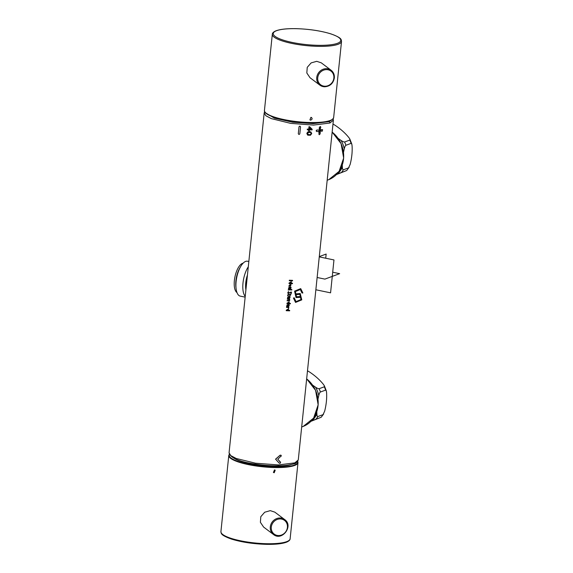 <?xml version="1.0" encoding="UTF-8"?>
<svg xmlns="http://www.w3.org/2000/svg" width="573" height="573" viewBox="0 0 573 573"><rect width="100%" height="100%" fill="white"/><g stroke="black" fill="none" stroke-linecap="round" stroke-linejoin="round"><path stroke-width="0.86" d="M240.76 266.366A17.82 7.22 101.8 0 0 236.105 288.728L235.89 286.958A15.192 6.153 101.8 0 1 239.858 267.899L240.76 266.366A17.82 7.22 101.8 0 1 245.645 261.403A17.82 7.22 -78.2 0 1 247.493 261.231L248.832 261.51M248.288 266.782A17.82 7.22 101.8 0 0 245.23 296.391M236.105 288.728A17.82 7.22 101.8 0 0 240.223 296.119L245.151 297.143M246.139 287.653L264.182 112.953L265.886 115.746L271.337 118.625L290.64 123.367L313.546 125.086L329.926 123.016L333.393 120.115L298.275 459.961L294.809 462.869L278.428 464.932L255.515 463.213L236.212 458.472L230.769 455.592L229.064 452.806L246.369 285.347M300.295 289.472L302 292.989L302.759 292.932L302 292.989L300.359 289.494L295.36 291.593L296.549 296.793L300.367 296.528L296.513 296.778M300.667 288.627L294.579 291.141L296.019 297.552M294.128 297.709L296.04 301.656L301.119 299.543L299.851 294.357L296.155 294.687M294.271 298.075L293.426 298.067L295.553 302.437M299.801 294.336L301.004 299.529L296.012 301.642M300.195 293.505L296.148 293.863L296.485 294.629M292.531 280.877L292.531 280.362L292.481 280.834L292.531 280.362L289.322 280.226L289.272 280.698L289.351 280.269L292.574 280.405L292.531 280.877L289.301 280.741M292.445 283.699L292.495 283.241L292.445 283.699L289.014 283.549L291.306 281.744L291.234 283.198L292.495 283.241L292.395 283.656L292.445 283.198L291.191 283.155M289.079 283.069L288.978 283.513L289.093 283.083M291.263 281.701L289.064 283.041M289.895 284.645L289.874 286.328L289.938 284.645L288.749 286.171L290.991 284.516L289.917 286.371M290.962 284.487L288.749 286.171M288.606 288.276L288.441 288.706L288.606 288.276M289.745 286.93L288.563 288.226M289.945 288.778C291.12 288.054 291.342 287.438 290.618 286.923L289.967 288.326M291.8 289.981L291.843 289.523L291.8 289.981L288.813 289.859C287.961 290.182 287.975 290.024 288.864 289.401L291.843 289.523L291.75 289.938L291.793 289.48L288.828 289.358C288.097 290.11 288.076 290.267 288.778 289.816M291.242 291.936L288.362 293.211M288.57 291.621L288.369 293.218L291.27 291.958L291.578 292.839L290.891 293.906L291.005 292.352L288.033 293.534L287.825 292.624L288.534 291.578L287.789 292.588L288.018 293.512M290.984 292.33L290.869 293.885M289.795 294.945L289.881 295.718L289.838 294.952L288.448 294.887C288.018 296.492 286.758 295.116 288.527 294.429L290.819 294.529L289.924 295.754M290.776 294.98L290.776 294.486L290.726 294.945L290.776 294.486L288.491 294.393C286.529 295.904 288.255 295.847 288.412 294.844M287.632 297.666L287.474 298.096L287.632 297.666M288.778 296.32L287.596 297.623L288.792 296.341L289.036 297.759L289.895 296.434C290.267 297.38 289.974 297.967 289.014 298.211L287.503 298.132L287.582 297.602M288.971 298.168C290.146 297.444 290.375 296.828 289.644 296.313L288.993 297.724M289.687 299.271L289.616 298.855L289.644 299.228L289.616 298.855L287.402 298.755L287.36 299.213L287.438 298.791L289.659 298.898L289.508 299.328C289.967 300.381 289.666 300.932 288.599 300.983L287.08 300.61L288.634 300.524L289.043 299.335L287.388 299.249M289 299.292L288.599 300.481L287.231 300.417L287.216 300.918M289.207 301.878L286.98 303.196L289.229 301.899L289.157 303.353L290.411 303.396L290.318 303.812L290.361 303.353L289.114 303.31M286.786 305.839L286.629 306.269L286.786 305.839M287.933 304.492L286.751 305.796L287.947 304.514L288.19 305.932L289.05 304.607C289.422 305.552 289.129 306.14 288.169 306.383L286.658 306.304L286.736 305.774M288.126 306.34C289.301 305.617 289.53 305.001 288.799 304.485L288.147 305.896M288.842 307.443L288.771 307.028L288.799 307.4L288.771 307.028L286.557 306.927L286.514 307.379L286.593 306.963L288.813 307.071L288.67 307.5M288.147 307.465C288.656 308.596 288.813 308.596 288.62 307.457M289.644 310.845L289.687 310.387L289.644 310.845L286.206 310.695L288.506 308.89L288.434 310.344L289.687 310.387L289.594 310.802L289.637 310.344L288.391 310.301M288.484 308.868L286.256 310.186M320.364 126.526L319.39 127.235L319.218 128.925L319.892 130.286L320.794 127.22L320.479 126.554L319.605 127.313L319.892 130.286M319.82 130.995L318.91 134.061L319.24 134.727L320.099 133.96L320.278 132.27L319.605 130.916L318.867 132.284L319.132 134.669M322.606 129.634L321.045 129.699L319.927 130.537L320.894 131.181M321.109 131.26L322.391 131.117L322.542 129.641L320.142 130.615L320.708 131.167M318.76 130.014L316.89 129.999C316.002 130.522 315.952 131.016 316.74 131.475M316.955 131.561L318.402 131.482L319.569 130.665L318.552 129.999L317.105 130.078C316.217 130.608 316.167 131.102 316.955 131.561L316.64 131.475M308.646 129.856L308.546 130.802L309.277 130.902L309.384 129.87L312.099 129.906L312.163 129.283L309.699 126.791L309.083 126.769L308.833 129.24L307.379 129.19L307.314 129.806L308.768 129.856L308.661 130.888M309.699 126.791L308.976 126.69L308.718 129.154L307.264 129.111L307.314 129.806M311.168 132.162L309.893 131.654L307.701 132.012L306.82 133.43L307.902 135.192L310.451 135.242L311.719 133.602L310.788 131.955L308.245 131.905L306.935 133.509L307.515 134.977M300.531 127.034C300.123 126.031 299.615 125.988 299.006 126.891L298.311 133.659C298.719 134.641 299.228 134.684 299.829 133.774L300.531 126.955C300.116 125.953 299.615 125.91 299.013 126.819L298.311 133.609M280.577 462.526L277.783 459.181M280.992 456.33C281.479 455.306 281.142 454.955 279.996 455.277L275.57 459.159L279.187 463.149C280.254 463.442 280.663 463.077 280.405 462.06L277.776 459.267L281.271 455.807M290.984 282.066L289.394 283.026L290.833 283.184L291.027 282.109L290.79 283.141L289.379 283.012M290.246 284.623C291.027 284.917 291.005 285.333 290.189 285.884L290.124 285.805M289.1 288.326L289.651 288.355L289.53 287.345L289.064 288.291C288.699 287.016 288.885 287.023 289.616 288.312L288.914 288.205M288.126 297.716L288.685 297.745L288.563 296.735L288.09 297.681C287.725 296.406 287.911 296.413 288.649 297.702L287.947 297.595M288.914 302.243L288.706 303.296L287.302 303.16M287.281 305.889L287.839 305.918L287.718 304.908L287.252 305.853C286.88 304.578 287.066 304.585 287.804 305.875L287.102 305.767M288.19 309.234L287.99 310.287L286.579 310.158M309.513 127.421L311.254 129.197L309.334 129.169M310.895 132.692L310.96 134.032L310.079 134.748L307.565 134.275M265.693 112.974L274.352 118.124L292.588 122.214L313.252 123.639L328.988 121.648L331.917 119.821M274.166 117.25A31.307 7.034 5.9 0 0 309.105 123.059A31.307 7.034 5.9 0 0 322.742 122.271M324.583 86.767A9.333 8.523 -53 0 1 319.906 85.169L324.655 86.788C330.041 86.365 333.264 83.422 334.346 77.957C334.589 74.748 333.522 72.177 331.137 70.264L321.26 62.822L316.704 61.325L311.132 62.901L307.235 67.349L306.827 72.993L310.029 77.735L319.906 85.169A9.333 8.523 -53 0 1 317.385 74.948A9.333 8.523 -53 0 1 326.452 68.667A9.333 8.523 -53 0 1 331.137 70.264A9.333 8.523 -53 0 1 334.295 77.885M310.917 117.336L309.914 119.893L310.938 117.35L311.605 117.558L310.938 117.35C312.6 118.317 312.507 119.248 310.666 120.158L309.936 119.915M299.908 296.528L300.316 297.315L296.055 297.573L294.637 291.206L300.732 288.656L302.866 292.968L302.1 293.025L302.866 292.968M296.556 294.665L296.22 293.906L300.231 293.519L301.778 299.872L295.539 302.429L293.491 298.11L294.336 298.118M289.014 283.549L289.114 283.112M290.232 285.92C291.091 285.633 291.105 285.218 290.289 284.666L290.167 285.848M290.747 284.86L290.289 284.666M290.002 288.369L290.869 287.044C291.242 287.99 290.948 288.577 289.981 288.821L288.477 288.742L288.584 288.255L289.766 286.951L290.002 288.369L290.869 287.044C291.242 287.99 290.948 288.577 289.981 288.821M288.477 288.742L288.634 288.312M288.813 289.859C287.961 290.182 287.975 290.024 288.864 289.401L288.828 289.358M288.448 294.887C288.018 296.492 286.758 295.116 288.527 294.429L288.491 294.393M289.036 297.759L289.895 296.434C290.267 297.38 289.974 297.967 289.014 298.211M287.503 298.132L287.667 297.702M290.361 303.855L290.411 303.396L290.361 303.855L286.93 303.704M288.749 303.332L288.942 302.265L287.309 303.181L288.706 303.296M288.19 305.932L289.05 304.607C289.422 305.552 289.129 306.14 288.169 306.383M286.658 306.304L286.822 305.875M286.543 307.422L288.19 307.5C288.67 308.654 288.828 308.654 288.663 307.5C288.828 308.654 288.67 308.654 288.19 307.5L288.369 307.586M286.206 310.695L286.307 310.258M288.026 310.322L288.219 309.255L286.593 310.172L287.99 310.287M311.368 129.283L309.441 129.254L309.628 127.507L311.254 129.197M310.444 132.363L311.175 133.086L310.838 134.426L308.861 134.906L307.68 134.361L307.851 132.714L310.444 132.363M280.985 456.416C281.458 455.385 281.128 455.034 279.989 455.363L275.563 459.238M280.584 462.475L280.405 461.974M236.986 292.574A15.192 6.153 101.8 0 1 234.815 277.511A15.192 6.153 101.8 0 1 242.501 263.351A15.192 6.153 -78.2 0 1 243.102 263.193M310.946 421.327L321.159 417.28L311.254 421.012M316.79 411.722L316.876 414.014C316.991 415.84 317.327 416.686 317.872 416.55L323.05 414.637L324.669 411.135C326.309 404.602 326.947 398.443 326.581 392.648L326.331 390.879L325.586 390.113L320.4 392.025C319.841 392.297 319.304 393.465 318.789 395.528L318.001 399.044M312.636 385.135L315.558 387.19C317.335 388.365 318.524 388.874 319.125 388.716L324.311 386.804L324.354 385.772L323.351 384.311C319.748 379.835 315.136 375.73 309.527 371.992L307.493 370.803M323.63 414.035L321.159 417.28A28.428 25.191 -110.3 0 0 323.05 414.637M336.444 174.579L346.658 170.539L336.752 174.264M342.289 164.981L342.375 167.266C342.489 169.092 342.826 169.937 343.37 169.801L348.549 167.889L350.167 164.387C351.808 157.862 352.445 151.695 352.08 145.907L351.829 144.138L351.084 143.365L345.899 145.284C345.347 145.556 344.803 146.717 344.287 148.779L343.499 152.303M338.134 138.387L341.057 140.442C342.833 141.624 344.022 142.133 344.624 141.975L349.809 140.063L349.852 139.031L348.85 137.57C345.247 133.094 340.641 128.982 335.026 125.243L332.992 124.055M349.129 167.295L346.658 170.539A28.428 25.191 -110.3 0 0 348.549 167.889M291.263 464.588A31.307 7.034 -174.1 0 1 273.622 466.365A31.307 7.034 -174.1 0 1 234.987 458.78M274.825 512.147L270.27 510.643L264.697 512.226L260.808 516.674L260.393 522.311L263.594 527.053L273.471 534.494A9.333 8.523 -53 0 1 270.313 526.866A9.333 8.523 -53 0 1 280.025 517.992A9.333 8.523 -53 0 1 284.702 519.582L274.825 512.147M275.205 470.182L274.209 472.746L273.407 472.439L274.517 469.967L275.198 470.175L274.481 469.932L273.45 472.474M317.134 277.497L324.891 279.108L339.646 273.665L332.698 272.218M319.29 256.589L326.152 254.054L325.722 258.222M319.261 256.876L333.966 259.941L330.571 292.839L315.866 289.773M298.275 459.961C296.692 462.619 295.324 463.886 294.157 463.765A1.189 1.053 -110.3 0 0 294.809 462.869M247.149 277.826A14.683 5.945 101.8 0 0 246.139 287.603M247.436 275.054A14.934 6.052 101.8 0 0 245.903 289.902M328.988 121.648A1.189 1.053 69.7 0 1 329.926 123.016M332.354 119.392A34.452 7.736 -174.1 0 1 310.294 122.765C288.67 122.457 263.15 116.054 264.447 110.41L272.318 34.244A34.788 7.814 -174.1 0 0 318.251 46.356A34.788 7.814 -174.1 0 0 341.529 41.399L333.658 117.558A34.788 7.814 -174.1 0 1 310.38 122.515A34.788 7.814 -174.1 0 1 264.447 110.41M310.237 122.765A34.452 7.736 -174.1 0 1 265.349 112.473M324.934 86.229A8.574 7.829 -53 0 1 317.736 77.77A8.574 7.829 127 0 1 326.653 69.62A8.574 7.829 127 0 1 333.851 78.078A8.574 7.829 -53 0 1 324.934 86.229M295.962 28.679A33.943 7.621 -174.1 0 1 338.922 37.625A33.943 7.621 -174.1 0 1 318.058 45.324A33.943 7.621 -174.1 0 1 275.097 36.378A33.943 7.621 -174.1 0 1 295.962 28.679M306.655 378.889A27.583 24.446 69.7 0 1 318.108 404.875A27.583 24.446 69.7 0 1 303.275 426.384L301.685 427.007M312.099 420.682A27.182 24.087 -110.3 0 0 316.876 414.014M318.789 395.528A27.182 24.087 -110.3 0 0 315.558 387.19M315.974 419.192A28.428 25.191 -110.3 0 0 317.872 416.55M320.4 392.025A28.428 25.191 -110.3 0 0 319.125 388.716M325.586 390.113A28.428 25.191 -110.3 0 0 324.311 386.804M332.154 132.141A27.583 24.446 69.7 0 1 343.607 158.134A27.583 24.446 69.7 0 1 328.773 179.643L327.183 180.259M337.597 173.941A27.182 24.087 -110.3 0 0 342.375 167.266M344.287 148.779A27.182 24.087 -110.3 0 0 341.057 140.442M341.472 172.452A28.428 25.191 -110.3 0 0 343.37 169.801M345.899 145.284A28.428 25.191 -110.3 0 0 344.624 141.975M351.084 143.365A28.428 25.191 -110.3 0 0 349.809 140.063M229.372 454.475A34.452 7.736 5.9 0 0 274.646 467.138A34.452 7.736 5.9 0 0 297.638 461.53M229.279 454.26L228.792 455.442A34.788 7.814 5.9 0 0 274.725 467.547A34.788 7.814 5.9 0 0 298.003 462.59L297.767 461.344M228.792 455.442L220.92 531.601A34.788 7.814 5.9 0 0 266.853 543.713A34.788 7.814 5.9 0 0 290.131 538.756L298.003 462.59M278.149 536.084A9.333 8.523 -53 0 1 273.471 534.494C282.002 541.614 293.899 525.828 284.702 519.582M280.218 518.937A8.574 7.829 -53 0 1 287.417 527.404A8.574 7.829 127 0 1 278.507 535.554A8.574 7.829 127 0 1 271.301 527.088A8.574 7.829 -53 0 1 280.218 518.937M222.088 533.929A33.943 7.621 5.9 0 0 266.495 544.321M294.157 463.765C286.385 466.121 275.183 466.472 260.557 464.825C241.004 462.475 230.504 458.464 229.064 452.806M264.669 111.62L264.182 112.953M333.393 120.115L333.2 118.704M333.658 117.558C332.39 121.218 324.59 122.959 310.265 122.772M272.318 34.244C272.354 33.026 273.471 31.923 275.663 30.935C279.911 29.259 286.658 28.5 295.89 28.65C309.062 29.037 320.737 30.784 330.929 33.893C342.418 38.097 341.007 39.508 341.529 41.399M306.662 378.839L315.587 390.356L318.158 404.817L313.624 418.097L303.275 426.384M326.331 390.879L324.354 385.772M332.161 132.098L341.085 143.615L343.657 158.069L339.123 171.348L328.773 179.643M351.829 144.138L349.852 139.031M290.131 538.756C290.096 539.974 288.985 541.077 286.786 542.065C282.539 543.741 275.799 544.5 266.56 544.35C253.395 543.963 241.713 542.216 231.528 539.107C220.032 534.903 221.443 533.492 220.92 531.601"/></g></svg>
